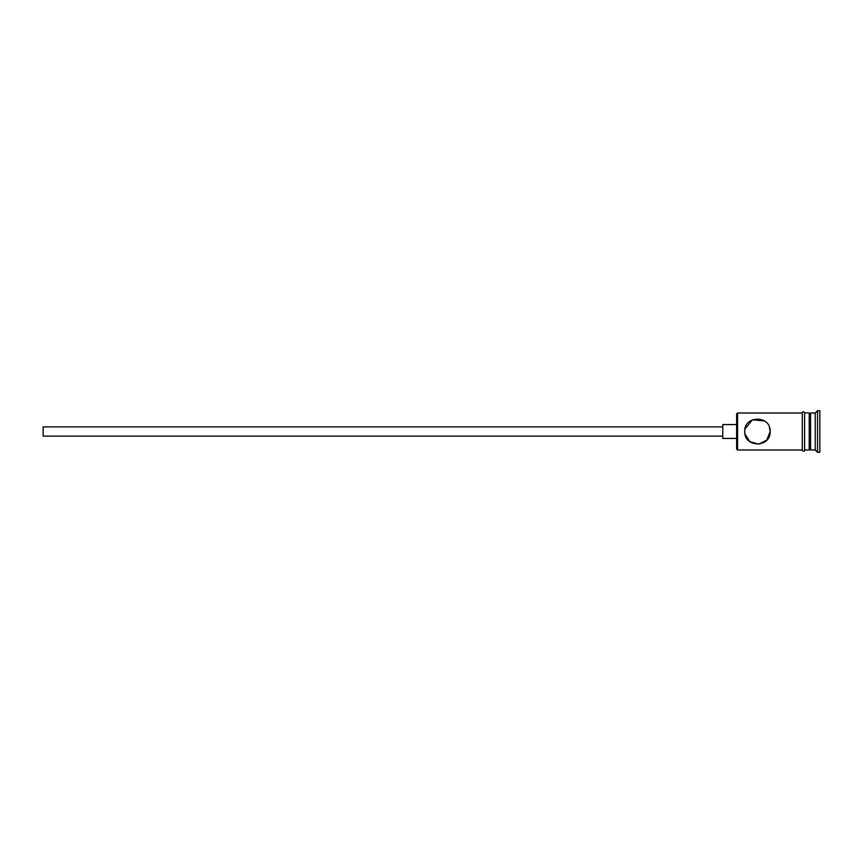 <?xml version="1.0" encoding="UTF-8"?>
<svg xmlns="http://www.w3.org/2000/svg" width="863" height="863" viewBox="0 0 863 863"><rect width="100%" height="100%" fill="white"/><g stroke="black" fill="none" stroke-linecap="round" stroke-linejoin="round"><path stroke-width="1.29" d="M737.552 449.99L736.635 449.073L736.635 413.927L737.552 413.01L737.552 449.99L802.277 449.99M744.726 431.5C745.244 427.023 745.244 427.023 744.726 431.5C745.244 427.023 745.244 427.023 744.726 431.5C743.96 447.919 770.907 447.94 770.152 431.5C770.896 415.06 743.949 415.092 744.726 431.5M722.763 436.128L43.15 436.128L43.15 426.872L722.763 426.872M736.635 438.436L722.763 438.436L722.763 424.564L736.635 424.564M744.985 428.954L752.46 419.806L764.532 420.95M769.278 426.861L770.152 431.5L766.786 440.108L758.674 444.154L749.785 441.651L744.963 433.97M809.214 414.391L810.605 413.01L810.605 449.99L815.222 449.99L817.541 452.309L819.85 452.309L819.85 410.691L817.541 410.691L817.541 452.309M810.605 413.01L815.222 413.01L815.222 449.99M804.596 413.01L804.596 449.99L809.214 449.99L809.214 413.01L804.596 412.773L804.596 449.99M804.596 450.227C805.265 449.806 803.626 452.73 802.277 450.227L802.277 412.773C801.608 413.204 803.237 410.27 804.596 412.773M809.214 448.609L810.605 449.99M737.552 413.01L802.277 413.01M815.222 413.01L817.541 410.691"/></g></svg>
